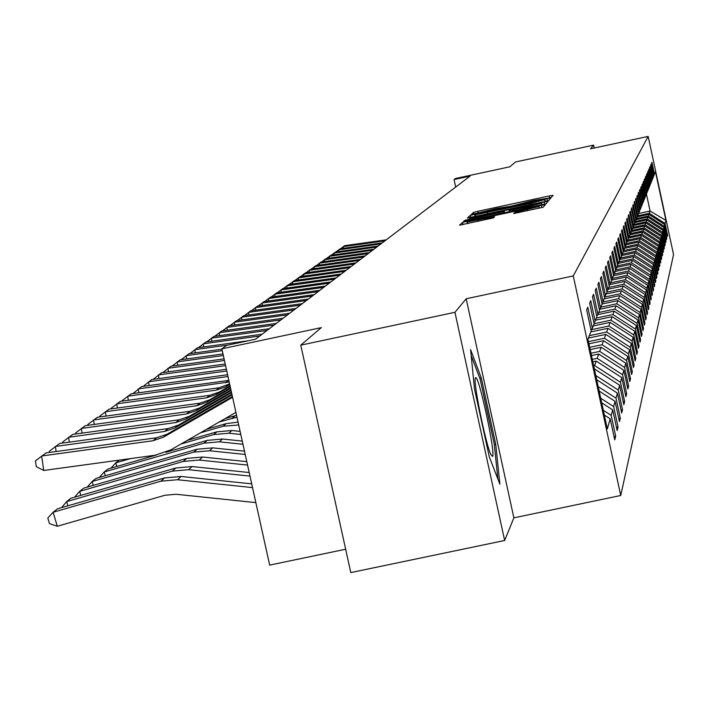 <?xml version="1.0" encoding="UTF-8"?>
<svg xmlns="http://www.w3.org/2000/svg" width="709" height="709" viewBox="0 0 709 709"><rect width="100%" height="100%" fill="white"/><g stroke="black" fill="none" stroke-linecap="round" stroke-linejoin="round"><path stroke-width="1.06" d="M548.367 198.183L551.301 197.439L553.055 195.303L549.245 195.959L477.804 211.3L473.603 212.363L471.077 214.667L496.513 208.437L511.021 206.204L533.664 200.461L548.367 198.183M513.697 213.551L543.236 207.214L545.363 204.626L541.392 205.309L466.947 221.288L462.56 222.404L459.512 225.178L493.393 217.911L494.545 216.732L467.559 221.917L479.319 218.877L528.391 208.349L539 206.523L514.752 212.408L513.697 213.569M594.231 148.03L593.61 145.141L515.487 161.98L509.833 166.801L455.479 178.508L454.052 179.545L470.111 176.089L255.55 339.203L226.605 345.372L221.864 348.828L269.659 565.117L345.646 549.236M454.948 312.314L504.648 540.488L513.865 517.836L466.185 298.764L454.948 312.314L300.767 345.159L321.319 327.62L221.864 348.828M466.185 298.764L573.271 275.934L648.159 136.412L673.55 254.62L620.738 495.502L573.271 275.934M593.61 145.141L590.562 148.819L648.159 136.412M544.485 201.622L548.731 200.541L550.742 198.103L546.887 198.768L474.543 214.304L470.28 215.385L467.399 218.017L544.485 201.622M469.624 218.239L544.175 201.994L548.092 201.312L546.027 203.829L463.509 221.554M463.518 221.536L464.794 220.375L469.136 219.267L503.381 211.743L504.099 210.998L500.226 211.672L469.58 218.009M504.648 540.488L350.787 572.588L300.767 345.159M615.678 436.23L611.167 415.341L612.691 409.899L617.149 430.54L618.053 427.048L613.631 406.576L615.093 401.347L619.462 421.58L620.331 418.23L615.997 398.148L617.406 393.132L621.687 412.975L622.52 409.749L618.266 390.047L619.631 385.217L623.831 404.688L624.629 401.586L620.464 382.248L621.766 377.596L625.887 396.712L626.667 393.717L622.573 374.742L623.831 370.258L627.882 389.019L628.626 386.139L624.602 367.501L625.817 363.176L629.796 381.61L630.514 378.828L626.561 360.526L627.731 356.352L631.639 374.458L632.331 371.773L628.458 353.791L629.583 349.759L633.421 367.554L634.094 364.967L630.283 347.286L631.373 343.386L635.149 360.89L635.796 358.382L632.047 340.994L633.102 337.236L636.815 354.438L637.435 352.018L633.757 334.923L634.777 331.28L638.428 348.208L639.031 345.859L635.406 329.038L636.398 325.52L639.988 342.172L640.573 339.903L637.001 323.348L637.958 319.936L641.494 336.332L642.062 334.134L638.552 317.836L639.483 314.539L642.957 330.669L643.506 328.542L640.05 312.501L640.954 309.301L644.375 325.183L644.906 323.118L641.503 307.325L642.381 304.223L645.748 319.865L646.262 317.862L642.912 302.309L643.763 299.295L647.078 314.707L647.583 312.766L644.277 297.434L645.101 294.51L648.372 309.7L648.859 307.812L645.607 292.711L646.404 289.875L649.63 304.843L650.1 303.009L646.9 288.12L647.671 285.364L650.853 300.12L651.305 298.338L648.15 283.662L648.903 280.977L652.032 295.529L652.484 293.801L649.364 279.328L650.1 276.723L653.184 291.062L653.618 289.378L650.552 275.11L651.261 272.575L654.31 286.728L654.735 285.089L651.704 271.015L652.395 268.543L655.4 282.501L655.807 280.915L652.821 267.027L653.503 264.625L656.463 278.398L656.862 276.847L653.911 263.145L654.575 260.806L657.491 274.392L657.881 272.885L654.974 259.361L655.612 257.083L658.501 270.501L658.883 269.03L656.011 255.674L656.631 253.459L659.485 266.699L659.849 265.263L657.021 252.085L657.624 249.922L660.442 263.004L660.797 261.603L658.005 248.593L658.59 246.475L661.373 259.397L661.719 258.032L658.962 245.181L659.538 243.116L662.277 255.878L662.623 254.549L659.893 241.849L660.46 239.846L663.163 252.439L663.5 251.146L660.806 238.605L661.355 236.646L664.032 249.089L664.36 247.822L661.701 235.432L662.233 233.527L664.874 245.819L665.193 244.587L662.569 232.339L663.092 230.478L665.698 242.629L666.017 241.423L663.411 229.317L663.925 227.5L666.504 239.509L666.814 238.33L664.244 226.366L664.741 224.585L667.293 236.469L667.594 235.308L665.051 223.486L665.911 220.419L655.462 171.738L654.469 174.201L651.926 162.361L651.553 163.185L654.106 175.088L653.53 176.514L650.959 164.532L650.578 165.383L653.166 177.418L652.581 178.881L649.976 166.766L649.586 167.634L652.2 179.811L651.598 181.309L648.965 169.043L648.567 169.93L651.216 182.257L650.596 183.791L647.929 171.374L647.53 172.287L650.206 184.757L649.577 186.334L646.874 173.767L646.457 174.706L649.169 187.327L648.522 188.94L645.793 176.222L645.367 177.179L648.115 189.959L647.45 191.607L644.676 178.73L644.242 179.714L647.025 192.653L646.342 194.346L643.542 181.309L643.09 182.31L645.908 195.418L645.208 197.155L642.372 183.95L641.911 184.978L644.765 198.254L644.047 200.035L641.175 186.653L640.706 187.717L643.595 201.161L642.85 202.987L639.943 189.436L639.456 190.526L642.389 204.148L641.627 206.018L638.676 192.29L638.18 193.415L641.149 207.214L640.378 209.137L637.382 195.223L636.877 196.375L639.881 210.36L639.084 212.337L636.053 198.236L635.53 199.415L638.579 213.595L637.754 215.633L634.679 201.329L634.138 202.544L637.231 216.919L636.39 219.01L633.27 204.511L632.72 205.761L635.858 220.339L634.989 222.493L631.825 207.79L631.258 209.066L634.44 223.858L633.545 226.074L630.336 211.158L629.752 212.478L632.977 227.474L632.056 229.751L628.803 214.623L628.201 215.979L631.471 231.196L630.531 233.545L627.217 218.186L626.596 219.595L629.929 235.033L628.954 237.453L625.595 221.864L624.957 223.308L628.334 238.995L627.323 241.485L623.92 225.657L623.255 227.146L626.685 243.063L625.648 245.642L622.192 229.565L621.509 231.099L624.992 247.273L623.92 249.922L620.402 233.598L619.701 235.184L623.238 251.606L622.139 254.345L618.567 237.763L617.84 239.394L621.438 256.091L620.295 258.918L616.662 242.053L615.917 243.745L619.569 260.708L618.39 263.633L614.694 246.493L613.923 248.247L617.645 265.494L616.422 268.516L612.665 251.083L611.867 252.891L615.651 270.43L614.384 273.559L610.564 255.834L609.74 257.704L613.586 275.544L612.284 278.779L608.393 260.752L607.533 262.684L611.45 280.844L610.094 284.194L606.142 265.84L605.256 267.842L609.235 286.321L607.835 289.795L603.811 271.113L602.889 273.195L606.948 292.011L605.495 295.609L601.392 276.581L600.434 278.734L604.564 297.904L603.058 301.635L598.875 282.253L597.882 284.495L602.101 304.019L600.532 307.901L596.269 288.146L595.241 290.468L599.539 310.374L597.909 314.406L593.566 294.27L592.494 296.69L596.872 316.976L595.179 321.168L590.748 300.634L589.631 303.151L594.107 323.845L592.343 328.214L587.814 307.254L586.653 309.877L591.217 330.997L587.938 339.124L607.347 428.936L610.192 418.806L614.738 439.864L615.678 436.23L614.029 436.576M603.315 410.263L611.167 415.341M601.702 402.801L612.691 409.899M592.343 328.214L591.049 330.208M600.709 398.228L613.631 406.576M599.158 391.049L615.093 401.347M595.179 321.168L593.938 323.082M598.21 386.653L615.997 398.148M596.721 379.758L617.406 393.132M597.909 314.406L596.721 316.249M595.808 375.531L618.266 390.047M594.372 368.893L619.631 385.217M600.532 307.901L599.389 309.673M592.839 361.803L596.216 361.085L594.621 365.552L593.69 365.747M594.621 365.552L620.464 382.248M596.216 361.085L621.766 377.596M603.058 301.635L601.959 303.346M591.492 355.581L598.742 354.048L597.2 358.346L592.316 359.383M597.2 358.346L622.573 374.742M598.742 354.048L623.831 370.258M605.495 295.609L604.431 297.248M590.198 349.59L601.179 347.259L599.69 351.407L590.996 353.25M599.69 351.407L624.602 367.501M601.179 347.259L625.817 363.176M607.835 289.795L606.807 291.381M588.949 343.803L603.536 340.71L602.101 344.716L589.711 347.339M602.101 344.716L626.561 360.526M603.536 340.71L627.731 356.352M610.094 284.194L609.111 285.718M588.355 338.087L605.805 334.391L604.414 338.255L588.479 341.632M604.414 338.255L628.458 353.791M605.805 334.391L629.583 349.759M612.284 278.779L611.326 280.259M590.845 331.918L607.994 328.285L606.656 332.016L589.321 335.694M606.656 332.016L630.283 347.286M607.994 328.285L631.373 343.386M614.384 273.559L613.462 274.986M593.247 325.963L610.112 322.382L608.818 325.989L591.386 329.694M608.818 325.989L632.047 340.994M610.112 322.382L633.102 337.236M616.422 268.516L615.527 269.89M595.578 320.193L612.168 316.675L610.91 320.167L594.08 323.738M610.91 320.167L633.757 334.923M612.168 316.675L634.777 331.28M618.39 263.633L617.53 264.962M597.767 314.628L614.145 311.145L612.939 314.53L596.446 318.022M612.939 314.53L635.406 329.038M614.145 311.145L636.398 325.52M620.295 258.918L619.462 260.203M599.637 309.292L616.068 305.801L614.898 309.071L598.671 312.518M614.898 309.071L637.001 323.348M616.068 305.801L637.958 319.936M622.139 254.345L621.332 255.594M602.092 303.984L617.929 300.616L616.795 303.789L600.824 307.174M616.795 303.789L638.552 317.836M617.929 300.616L639.483 314.539M623.92 249.922L623.14 251.128M604.165 298.906L619.728 295.591L618.629 298.666L602.81 302.034M618.629 298.666L640.05 312.501M619.728 295.591L640.954 309.301M625.648 245.642L624.895 246.812M606.151 293.987L621.483 290.725L620.41 293.703L604.538 297.08M620.41 293.703L641.503 307.325M621.483 290.725L642.381 304.223M627.323 241.485L626.588 242.62M608.074 289.219L623.176 286.002L622.139 288.891L606.895 292.135M622.139 288.891L642.912 302.309M623.176 286.002L643.763 299.295M628.954 237.453L628.236 238.561M609.829 284.61L624.824 281.42L623.814 284.22L608.801 287.42M623.814 284.22L644.277 297.434M624.824 281.42L645.101 294.51M630.531 233.545L629.831 234.617M611.38 280.17L626.419 276.962L625.444 279.692L610.644 282.838M625.444 279.692L645.607 292.711M626.419 276.962L646.404 289.875M632.056 229.751L631.382 230.788M613.515 275.721L627.97 272.637L627.022 275.287L612.434 278.398M627.022 275.287L646.9 288.12M627.97 272.637L647.671 285.364M633.545 226.074L632.889 227.075M615.226 271.476L629.477 268.436L628.555 271.006L614.029 274.108M628.555 271.006L648.15 283.662M629.477 268.436L648.903 280.977M634.989 222.493L634.351 223.468M616.892 267.346L630.948 264.351L630.053 266.85L615.545 269.943M630.053 266.85L649.364 279.328M630.948 264.351L650.1 276.723M636.39 219.01L635.778 219.958M618.514 263.34L632.375 260.38L631.497 262.809L617.521 265.795M631.497 262.809L650.552 275.11M632.375 260.38L651.261 272.575M637.754 215.633L637.161 216.555M619.941 259.467L633.766 256.516L632.915 258.882L619.125 261.825M632.915 258.882L651.704 271.015M633.766 256.516L652.395 268.543M639.084 212.337L638.499 213.241M621.35 255.692L635.113 252.75L634.289 255.054L620.676 257.961M634.289 255.054L652.821 267.027M635.113 252.75L653.503 264.625M640.378 209.137L639.81 210.015M623.114 251.934L636.425 249.089L635.619 251.332L622.201 254.194M635.619 251.332L653.911 263.145M636.425 249.089L654.575 260.806M641.627 206.018L641.078 206.877M624.567 248.327L637.71 245.518L636.921 247.707L623.503 250.569M636.921 247.707L654.974 259.361M637.71 245.518L655.612 257.083M642.85 202.987L642.319 203.82M625.985 244.818L638.96 242.044L638.189 244.171L624.93 247.007M638.189 244.171L656.011 255.674M638.96 242.044L656.631 253.459M644.047 200.035L643.524 200.842M627.359 241.397L640.174 238.658L639.429 240.732L626.517 243.488M639.429 240.732L657.021 252.085M640.174 238.658L657.624 249.922M645.208 197.155L644.703 197.935M628.537 238.091L641.361 235.353L640.635 237.373L627.882 240.103M640.635 237.373L658.005 248.593M641.361 235.353L658.59 246.475M646.342 194.346L645.846 195.108M629.884 234.83L642.514 232.135L641.805 234.103L629.22 236.797M641.805 234.103L658.962 245.181M642.514 232.135L659.538 243.116M647.45 191.607L646.962 192.352M631.302 231.63L643.648 228.989L642.957 230.912L630.514 233.571M642.957 230.912L659.893 241.849M643.648 228.989L660.46 239.846M648.522 188.94L648.053 189.666M632.552 228.528L644.747 225.923L644.073 227.802L631.595 230.469M644.073 227.802L660.806 238.605M644.747 225.923L661.355 236.646M649.577 186.334L649.116 187.043M633.775 225.506L645.819 222.927L645.163 224.762L632.96 227.376M645.163 224.762L661.701 235.432M645.819 222.927L662.233 233.527M650.596 183.791L650.144 184.482M634.945 222.555L646.865 220.003L646.227 221.793L634.236 224.363M646.227 221.793L662.569 232.339M646.865 220.003L663.092 230.478M651.598 181.309L651.163 181.983M635.938 219.71L647.893 217.149L647.264 218.895L635.415 221.438M647.264 218.895L663.411 229.317M647.893 217.149L663.925 227.5M652.581 178.881L652.147 179.545M637.223 216.857L648.895 214.357L648.283 216.068L636.567 218.576M648.283 216.068L664.244 226.366M648.895 214.357L664.741 224.585M653.53 176.514L653.113 177.161M638.561 213.515L650.082 211.052L649.276 213.303L637.648 215.793M649.276 213.303L665.051 223.486M646.44 194.098L650.082 211.052L665.911 220.419M654.469 174.201L654.053 174.839M513.865 517.836L620.738 495.502M454.052 179.545L455.683 187.052M604.343 415.022L610.192 418.806M667.072 235.423L667.594 235.308M666.274 238.446L666.814 238.33M665.467 241.539L666.017 241.423M664.634 244.702L665.193 244.587M663.784 247.946L664.36 247.822M662.915 251.27L663.5 251.146M662.02 254.673L662.623 254.549M661.107 258.165L661.719 258.032M660.168 261.736L660.797 261.603M659.202 265.405L659.849 265.263M658.218 269.172L658.883 269.03M657.199 273.027L657.881 272.885M656.162 276.997L656.862 276.847M655.089 281.065L655.807 280.915M653.99 285.248L654.735 285.089M652.856 289.547L653.618 289.378M651.695 293.96L652.484 293.801M650.499 298.507L651.305 298.338M649.276 303.186L650.1 303.009M648.008 307.998L648.859 307.812M646.697 312.953L647.583 312.766M645.358 318.057L646.262 317.862M643.967 323.322L644.906 323.118M642.54 328.746L643.506 328.542M641.069 334.338L642.062 334.134M639.545 340.116L640.573 339.903M637.967 346.081L639.031 345.859M636.345 352.249L637.435 352.018M634.661 358.621L635.796 358.382M632.915 365.215L634.094 364.967M631.116 372.03L632.331 371.773M629.246 379.093L630.514 378.828M627.314 386.414L628.626 386.139M625.311 394.009L626.667 393.717M623.229 401.879L624.629 401.586M621.057 410.059L622.52 409.749M618.806 418.549L620.331 418.23M616.467 427.385L618.053 427.048M489.325 456.968L499.889 484.176L495.742 444.375L481.296 377.977L470.599 349.643L474.481 388.807L489.325 456.968M479.789 378.296L481.296 377.977M494.315 444.667L495.742 444.375M544.911 199.548L475.287 214.783L531.147 203.288L544.911 199.548L545.318 201.445L544.911 199.539M530.146 206.177L541.623 203.217L531.156 205.025L514.105 208.685L509.815 209.784L509.115 210.529L530.146 206.177L530.403 207.356M384.952 240.83L343.209 246.661L343.448 248.336M386.237 239.855L344.645 245.668L340.586 248.735M492.587 456.436C495.733 452.75 478.07 371.64 475.5 377.968L475.491 377.986C472.664 379.758 485.541 443.834 490.92 454.699L492.587 456.436M471.184 355.537L480.223 379.43L494.226 443.781L497.878 478.992M380.901 243.905L338.672 249.816L338.92 251.518M382.204 242.912L340.134 248.797L335.986 251.925M376.745 247.069L334.028 253.033L334.285 254.779M378.092 246.05L335.525 251.996L331.289 255.205M372.5 250.295L329.277 256.33L329.534 258.12M373.873 249.249L330.811 255.267L326.468 258.555M368.148 253.6L324.412 259.716L324.678 261.541M369.549 252.537L325.98 258.617L321.531 261.984M363.69 256.995L319.422 263.172L319.697 265.051M365.126 255.896L321.035 262.055L316.48 265.503M359.126 260.46L314.317 266.717L314.601 268.64M360.597 259.343L315.966 265.574L311.295 269.101M354.447 264.023L309.089 270.351L309.372 272.327M355.953 262.871L310.772 269.172L305.987 272.797M349.643 267.665L303.718 274.073L304.01 276.102M351.194 266.487L305.455 272.868L300.545 276.581M344.725 271.405L298.214 277.893L298.516 279.966M346.311 270.2L299.996 276.661L294.962 280.463M339.673 275.243L292.569 281.81L292.879 283.946M341.304 274.002L294.395 280.542L289.228 284.451M334.497 279.186L286.773 285.833L287.092 288.022M336.172 277.91L288.652 284.531L283.343 288.545M329.18 283.228L280.826 289.963L281.154 292.205M330.899 281.925L282.749 288.625L277.308 292.746M323.712 287.384L274.72 294.2L275.057 296.513M325.484 286.037L276.696 292.826L271.104 297.062M318.102 291.647L268.445 298.551L268.791 300.926M319.919 290.265L270.475 297.142L264.732 301.493M312.341 296.025L262.002 303.027L262.357 305.473M314.202 294.607L264.085 301.582L258.182 306.049M306.412 300.536L255.373 307.626L255.736 310.134M308.326 299.074L257.518 306.137L251.447 310.737M300.315 305.171L248.558 312.359L248.93 314.938M302.291 303.665L250.764 310.826L244.516 315.558M294.04 309.939L241.547 317.224L241.929 319.883M296.07 308.397L243.816 315.656L237.391 320.512M287.588 314.84L234.324 322.24L234.723 324.97M289.68 313.254L236.664 320.619L230.044 325.626M280.941 319.901L226.889 327.398L227.305 330.217M283.086 318.261L229.299 325.723L222.484 330.881M274.091 325.103L219.241 332.707L219.666 335.614M276.306 323.419L221.713 330.988L214.694 336.305M267.036 330.474L211.344 338.184L211.787 341.18M269.314 328.737L213.905 336.412L206.665 341.889M259.751 336.004L203.208 343.838L203.66 346.923M262.108 334.214L205.849 342.004L198.387 347.658M228.103 345.053L194.815 349.661L195.285 352.852M248.31 340.745L197.536 347.773L189.888 353.596M222.272 350.671L186.157 355.67L186.635 358.967M221.944 349.165L188.957 353.729L181.167 359.72M223.344 355.501L177.215 361.882L177.711 365.286M222.998 353.942L180.113 359.871L172.154 366.048M224.443 360.491L167.971 368.299L168.485 371.808M224.088 358.878L170.966 366.216L162.848 372.588M225.586 365.649L158.417 374.928L158.958 378.562M225.214 363.974L161.51 372.774L153.233 379.35M226.765 370.984L148.535 381.779L149.094 385.545M226.384 369.256L151.744 379.563L143.28 386.352M227.988 376.514L138.317 388.878L138.893 392.777M227.589 374.724L141.632 386.573L132.991 393.592M225.09 418.602L236.558 415.323M219.214 421.988L236.966 417.176M229.184 381.947L127.726 396.225L128.32 400.266M228.839 380.37L131.156 393.841L122.249 400.567L122.329 401.09M206.549 429.299L226.136 423.636L238.064 422.13M200.461 432.8L223.193 426.233L238.694 424.992M229.751 384.517L225.551 386.937L216.165 390.154L116.755 403.838L117.375 408.029M229.619 383.906L219.161 387.752L120.317 401.374L111.189 408.251L111.286 408.871M187.327 440.378L216.821 431.852L231.852 430.523L240.112 431.382M181.017 444.011L213.763 434.555L228.883 433.217L240.785 434.457M119.227 460.141L115.789 462.853L130.518 458.599M110.914 468.17L115.789 462.853L116.87 466.451M230.177 386.449L216.165 394.532L206.611 397.811L105.384 411.734L106.031 416.086M230.044 385.82L219.214 392.068L209.713 395.321L109.071 409.173L99.73 416.218L99.836 416.936M166.039 452.253L207.152 440.378L203.979 443.178L104.196 471.99L107.963 469.03L156.379 455.045M207.152 440.378L222.466 439.022L242.256 441.087M203.979 443.178L219.382 441.822L242.957 444.277M99.26 477.476L104.196 471.99L105.313 475.73M230.62 388.452L206.425 402.42L196.685 405.752L93.579 419.923L94.253 424.443M230.478 387.805L209.58 399.858L199.911 403.173L97.417 417.264L87.836 424.487L87.96 425.303M197.12 449.231L193.823 452.138L92.152 481.482L96.061 478.407L197.12 449.231L212.718 447.858L244.481 451.163M193.823 452.138L209.518 450.756L245.217 454.478M87.172 487.145L92.152 481.482L93.322 485.373M231.081 390.535L196.304 410.6L186.387 413.994L81.331 428.431L82.031 433.119M230.93 389.861L199.592 407.95L189.728 411.317L85.31 425.666L75.491 433.066L75.624 433.997M186.706 458.422L183.276 461.444L79.647 491.346L83.706 488.146L186.706 458.422L202.597 457.021L246.794 461.639M183.276 461.444L199.273 460.035L247.556 465.086M74.605 497.186L79.647 491.346L80.861 495.387M231.559 392.697L185.793 419.108L175.69 422.564L68.605 437.258L69.331 442.141M231.409 391.997L189.206 416.343L179.164 419.781L72.735 434.395L62.658 441.982L62.817 443.028M175.867 467.984L172.305 471.122L66.646 501.6L70.865 498.267L175.867 467.984L192.077 466.557L249.205 472.531M172.305 471.122L188.612 469.686L249.993 476.111M61.541 507.635L66.646 501.6L67.904 505.801M232.056 394.957L174.866 427.952L164.559 431.48L55.373 446.448L56.126 451.518M231.896 394.222L178.42 425.081L168.175 428.582L59.671 443.462L49.329 451.252L49.506 452.431M164.603 477.928L160.89 481.198L53.113 512.261L57.509 508.796L164.603 477.928L181.132 476.475L251.704 483.866M160.89 481.198L177.525 479.736L252.528 487.597M53.113 512.261L57.314 526.264L49.488 523.614L47.804 518.022L53.113 512.261M255.852 502.628L176.178 494.262L165.082 495.236L57.314 526.264M232.579 397.297L163.495 437.152L152.984 440.75L41.601 456.002L43.763 470.457L155.12 455.231L170.896 449.852L235.911 412.372M232.41 396.535L167.191 434.165L156.742 437.737L46.076 452.9L35.45 460.894L36.31 466.673L43.763 470.457M473.993 214.145L473.603 212.363M478.114 212.727L477.804 211.3M549.661 197.891L549.245 195.959M470.732 217.459L470.28 215.385M475.021 216.537L474.543 214.304M547.357 200.966L546.887 198.768M475.668 216.396L475.322 214.8M487.721 213.808L487.473 212.665M531.395 204.44L531.147 203.288M545.017 201.507L544.654 199.849M465.007 221.359L464.794 220.375M469.393 220.455L469.136 219.267M499.322 214.029L499.065 212.851M503.674 213.099L503.381 211.743M504.507 212.913L504.099 211.007L504.516 212.913M544.663 204.245L544.175 201.994M509.408 211.867L509.124 210.538L509.399 211.867M513.263 211.034L513.006 209.855M514.964 213.418L514.752 212.408M519.387 212.514L519.121 211.291M527.611 210.75L527.345 209.527M478.291 221.332L478.026 220.109M490.867 218.611L490.61 217.415M463.039 224.602L462.56 222.404M467.461 223.654L466.947 221.288M541.898 207.631L541.392 205.309M235.131 415.704L232.277 418.213M225.391 382.771L228.28 380.458M226.136 423.636L223.193 426.233M238.57 424.434L238.038 424.921M225.551 386.937L228.493 384.562M216.165 390.154L219.161 387.752M216.821 431.852L213.763 434.555M231.852 430.523L228.883 433.217M216.165 394.532L219.214 392.068M206.611 397.811L209.713 395.321M222.466 439.022L219.382 441.822M206.425 402.42L209.58 399.858M196.685 405.752L199.911 403.173M212.718 447.858L209.518 450.756M196.304 410.6L199.592 407.95M186.387 413.994L189.728 411.317M202.597 457.021L199.273 460.035M185.793 419.108L189.206 416.343M175.69 422.564L179.164 419.781M192.077 466.557L188.612 469.686M174.866 427.952L178.42 425.081M164.559 431.48L168.175 428.582M181.132 476.475L177.525 479.736M163.495 437.152L167.191 434.165M152.984 440.75L156.742 437.737M475.642 216.405L475.287 214.783M541.977 204.874L541.623 203.217M539.363 208.224L539 206.523M467.922 223.557L467.559 221.917M475.305 378.562L475.491 377.986"/></g></svg>
